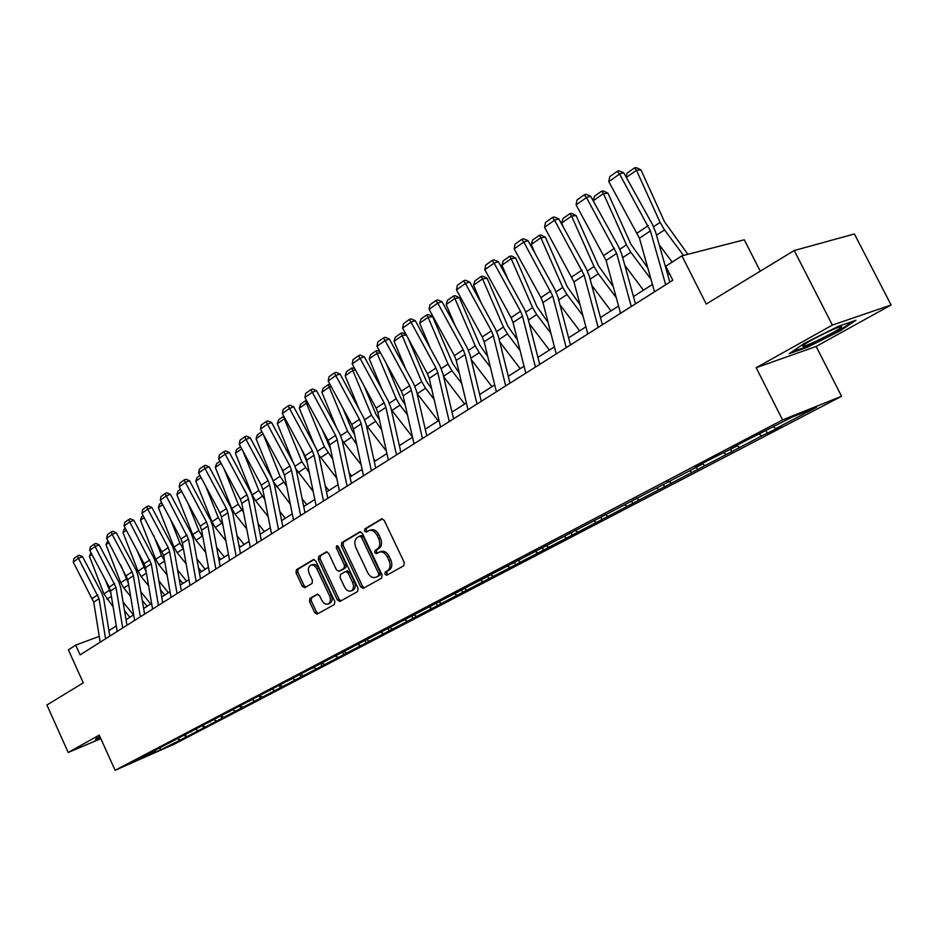 <?xml version="1.0" encoding="UTF-8"?>
<svg xmlns="http://www.w3.org/2000/svg" width="938" height="938" viewBox="0 0 938 938"><rect width="100%" height="100%" fill="white"/><g stroke="black" fill="none" stroke-linecap="round" stroke-linejoin="round"><path stroke-width="1.41" d="M384.967 574.208L386.784 575.24L403.774 565.755L404.266 562.507L384.181 520.32L381.614 518.866L364.847 528.868L364.53 531.131L366.301 532.151L368.88 530.638C372.034 529.642 374.754 531.189 377.041 535.305L378.694 538.787C380.535 543.477 380.031 546.924 377.205 549.14L375.059 550.383L374.731 552.634L376.525 553.666L379.046 552.236C382.247 551.204 385.002 552.775 387.324 556.938L388.989 560.432C390.829 565.133 390.314 568.569 387.464 570.75L385.295 571.957L384.967 574.208M379.597 552.025L380.805 551.556C383.994 550.536 386.749 552.107 389.071 556.257L390.736 559.751C392.576 564.453 392.061 567.877 389.211 570.058L387.042 571.265L386.702 573.517L387.922 574.607M382.434 518.773L366.606 528.223L366.289 530.486L367.356 531.529M369.49 530.416L370.639 529.993C373.793 528.985 376.513 530.533 378.8 534.648L380.453 538.131C382.294 542.809 381.789 546.256 378.964 548.472L376.806 549.715L376.478 551.966L377.615 553.045M309.868 598.432L309.481 601.469L314.734 612.69L317.15 614.144L334.385 604.518L334.807 601.446L315.789 561.018L313.398 559.587L296.408 569.718L296.033 572.778L302.353 586.285L304.733 587.716L312.049 583.471L312.436 580.399L309.27 573.657C307.758 569.694 308.192 566.904 310.584 565.274C313.046 564.5 315.18 565.778 316.997 569.108L329.496 595.689C330.997 599.605 330.575 602.384 328.218 603.99C325.721 604.787 323.54 603.486 321.687 600.109L319.624 595.689L317.196 594.246L309.868 598.432L311.604 597.752L311.217 600.789L316.469 611.986L318.24 613.546M832.381 325.087L756.18 367.708L816.142 346.45L891.1 304.991L832.381 325.087L794.216 250.528L706.232 304.041L681.926 255.84L665.757 266.216L672.816 280.251L80.117 654.876L75.708 645.121L68.38 649.835L83.294 682.864L46.9 705.001L68.204 752.475L100.835 738.663M756.18 367.708L782.573 419.919L115.116 770.309L99.24 735.122L68.204 752.475M360.743 586.907L363.276 588.372L381.614 578.136L382.083 574.935L362.338 533.323L359.829 531.869L341.76 542.656L341.326 545.822L360.743 586.907L362.478 586.203L364.343 587.786M357.636 591.526L339.861 601.457L337.387 599.992L318.334 559.505L318.732 556.398L326.236 551.919L328.675 553.35L336.449 569.858L338.923 571.301L344.012 568.358L344.445 565.215L336.296 547.944L336.66 545.693L338.384 546.702L358.082 588.396L357.636 591.526M794.216 250.528L854.412 233.961L891.1 304.991M782.573 419.919L841.562 396.27L174.398 744.08L115.116 770.309M186.744 736.26L184.774 735.275L185.701 737.28L761.703 435.936L781.483 426.274L775.738 428.607L816.599 407.268L792.329 417.011L745.194 440.989L731.065 448.399L737.116 445.937L737.162 445.198M185.701 737.28L160.926 749.755L136.549 760.53L155.427 750.646L149.459 753.284L271.891 689.102L274.482 690.438M737.116 445.937L708.905 460.019L695.316 467.136L701.401 464.65L271.891 689.102M195.596 729.342L197.824 730.479M202.854 725.801L204.836 726.809M213.911 719.692L216.209 720.876M191.54 731.734L191.692 731.148M221.415 716.081L223.42 717.113M232.718 709.773L235.11 711.004M210.335 721.885L210.487 721.287M240.491 706.091L242.508 707.135M252.052 699.572L254.515 700.862M229.669 711.754L229.81 711.156M260.096 695.82L262.136 696.887M249.543 701.343L249.684 700.745M280.251 685.256L282.303 686.346M292.433 678.338L295.001 679.722M269.992 690.638L270.132 690.016M300.981 674.399L303.056 675.512M313.526 667.281L316.118 668.688M291.038 679.604L291.179 678.995M322.32 663.225L324.407 664.362M335.241 655.897L337.856 657.339M312.706 668.255L312.846 667.633M344.281 651.711L346.392 652.883M358.058 644.429L360.239 645.637M335.03 656.565L335.171 655.932M366.887 639.857L369.021 641.053M381.168 632.4L383.29 633.596M358.046 644.512L358.175 643.867M390.126 627.616L392.354 628.87M404.911 619.959L407.057 621.191M381.766 632.083L381.895 631.438M414.08 614.988L416.39 616.313M429.393 607.132L431.562 608.387M406.236 619.256L406.365 618.611M438.785 601.962L441.188 603.357M454.649 593.906L456.829 595.184M431.492 606.03L431.621 605.373M464.263 588.513L466.761 590.002M480.713 580.247L482.918 581.56M457.58 592.37L457.697 591.702M490.562 574.631L493.177 576.202M507.634 566.142L509.85 567.49M484.524 578.254L484.629 577.585M517.729 560.291L520.449 561.956M535.446 551.579L537.685 552.951M512.371 563.668L512.476 562.988M545.834 545.494L548.636 547.241M564.195 536.513L566.446 537.931M541.179 548.578L541.273 547.886M574.959 530.228L577.773 532.01M593.93 520.942L596.205 522.384M570.984 532.96L571.078 532.268M605.08 514.446L607.918 516.263M624.708 504.82L626.994 506.309M601.856 516.791L601.938 516.088M636.257 498.09L639.13 499.966M656.577 488.123L658.875 489.648M633.842 500.036L633.912 499.321M668.56 481.159L671.444 483.082M689.594 470.829L691.916 472.389M667 482.671L667.07 481.944M702.034 463.618L704.942 465.588M723.831 452.89L726.164 454.496M701.401 464.65L701.46 463.923M737.127 445.667L739.683 447.438M759.358 434.282L761.703 435.936M773.381 426.942L775.738 428.607M760.249 271.188L744.28 239.788L681.926 255.84M816.142 346.45L841.562 396.27M99.24 636.363L75.708 645.121M669.474 273.615L667.727 274.728M652.449 284.46L633.455 296.549M618.552 306.046L600.449 317.572M585.898 326.834L568.616 337.844M554.417 346.884L537.92 357.39M524.037 366.23L508.279 376.267M494.713 384.908L479.658 394.499M466.385 402.941L451.987 412.11M439.007 420.376L425.242 429.147M412.532 437.237L399.365 445.632M386.925 453.558L374.309 461.59M362.115 469.352L350.038 477.043M338.09 484.641L326.518 492.016M314.816 499.473L303.724 506.532M292.246 513.848L281.611 520.625M270.343 527.789L260.143 534.285M249.098 541.32L239.307 547.558M228.462 554.464L219.082 560.443M208.424 567.22L199.419 572.966M188.948 579.625L180.295 585.136M170.024 591.679L161.711 596.967M151.616 603.404L143.631 608.492M133.7 614.812L126.032 619.69M116.277 625.916L108.902 630.606M159.741 748.184L160.926 749.755M177.751 738.745L179.92 739.836M766.065 430.776L767.483 433.591M730.596 449.349L731.992 452.116M696.418 467.253L697.766 469.973M663.436 484.536L664.761 487.209M631.614 501.209L632.904 503.835M600.859 517.307L602.137 519.898M571.031 532.632L572.391 535.422M542.176 547.417L543.641 550.43M514.387 561.979L515.818 564.957M487.479 576.084L488.886 579.016M461.426 589.744L462.797 592.628M436.205 603.064L437.53 605.831M411.77 615.973L413.013 618.623M388.051 628.507L389.247 631.028M365.046 640.654L366.183 643.069M342.71 652.438L343.789 654.759M321.007 663.893L322.039 666.109M299.902 674.973L300.91 677.142M279.372 685.725L280.368 687.859M259.416 696.172L260.389 698.294M239.999 706.349L240.96 708.436M221.098 716.245L222.048 718.309M202.702 725.883L203.64 727.911M804.265 343.39L789.21 353.685L807.208 347.33L840.038 330.915L855.948 320.268L838.197 326.389L804.265 343.39M99.92 736.635L96.239 738.452L95.266 740.211L100.53 737.983M806.856 346.638L807.208 347.33M360.638 531.787L343.519 542L343.085 545.166L362.478 586.203M378.354 575.862L378.682 573.622L361.388 537.134L359.617 536.126L357.319 537.486C354.564 539.702 354.083 543.114 355.901 547.733L367.649 572.543C369.947 576.694 372.679 578.265 375.857 577.245L380.101 575.17L380.429 572.93L378.682 573.622M359.84 536.055L361.376 535.469L363.147 536.489L380.429 572.93M377.123 576.741L376.091 577.128M380.101 575.17L377.838 576.436M327.022 551.837L320.491 555.742L320.081 558.849L339.122 599.3L340.94 600.859M340.412 570.714L345.77 567.689L346.192 564.547L338.043 547.3L336.296 547.944M337.832 545.951L338.043 547.3M344.539 587.012C346.427 590.448 348.655 591.749 351.234 590.928C353.673 589.275 354.118 586.449 352.582 582.463L348.092 572.954L345.524 571.535L340.506 574.431L340.084 577.55L344.539 587.012M352.606 590.377L352.969 590.236C355.408 588.572 355.865 585.758 354.329 581.771L352.582 582.463M345.852 571.406L347.353 570.82L349.839 572.274L354.329 581.771M317.9 594.153L311.604 597.752M329.613 603.427L329.953 603.298C332.31 601.68 332.744 598.913 331.231 594.997L329.496 595.689M311.006 565.11L312.342 564.617C314.793 563.844 316.927 565.122 318.744 568.44L331.231 594.997M314.16 559.517L298.155 569.061L297.78 572.121L304.1 585.605L305.765 587.118M687.894 254.304L664.573 221.896L640.994 169.919L636.456 170.27L660.082 222.388L664.526 229.904L683.509 255.429M659.168 244.666L672.171 262.101M626.021 176.883L627.135 173.12L634.627 167.82L636.445 167.691L640.994 169.919M634.627 167.82L636.456 170.27L626.326 177.423M654.513 291.812L639.458 238.205L608.809 181.667L619.549 174.034L617.263 171.326L618.916 170.798L623.7 172.709L652.297 224.182L655.58 232.014L669.838 282.127M623.7 172.709L619.549 174.034L650.409 230.9L665.687 284.753M608.809 181.667L609.747 176.672L617.263 171.326M802.705 346.204C802.928 348.221 838.959 330.493 841.433 327.139L841.632 326.717C842.066 324.501 808.802 340.6 803.561 345.137L802.705 346.204M853.029 321.277L839.205 330.528L807.384 346.45L791.695 351.973M95.664 739.496L96.309 738.417M100.343 737.573L95.688 739.543M647.795 267.881L630.946 244.314L607.965 193.181L603.427 193.58L626.443 244.853L630.805 252.24L650.984 279.231M624.825 265.325L643.445 290.194M593.133 200.72L594.469 196.241L601.692 191.129L603.509 190.977L607.965 193.181M601.692 191.129L603.427 193.58L593.179 200.802M613.218 286.5L598.538 265.923L576.131 215.599L571.57 216.057L594.024 266.521L598.303 273.767L616.278 297.686M591.772 285.351L610.978 310.865M561.604 223.092L562.976 218.542L569.941 213.606L571.57 216.057L561.604 223.092L563.632 227.664M569.941 213.606L571.758 213.43L576.131 215.599M620.534 313.292L606.1 260.459L576.096 204.894L586.449 197.543L584.257 194.834L585.933 194.295L590.623 196.171L618.623 246.741L621.812 254.444L635.472 303.853M590.623 196.171L586.449 197.543L616.653 253.412L631.286 306.491M576.096 204.894L577.022 199.993L584.257 194.834M587.798 333.987L573.962 281.892L544.568 227.289L554.546 220.207L552.459 217.499L554.135 216.948L558.731 218.788L586.168 268.479L589.275 276.065L602.384 324.771M558.731 218.788L554.546 220.207L584.128 275.104L598.163 327.432M544.568 227.289L545.482 222.482L552.459 217.499M580.012 304.686L567.267 286.77L545.412 237.232L540.851 237.736L562.753 287.415L566.951 294.532L582.944 315.719M559.963 304.78L579.649 330.809M531.225 244.525L532.585 240.046L539.303 235.286L540.851 237.736L531.225 244.525L535.516 254.28M539.303 235.286L541.132 235.086L545.412 237.232M548.085 322.426L537.099 306.89L515.748 258.114L511.187 258.665L532.573 307.582L536.688 314.57L550.899 333.307M529.302 323.61L549.41 350.073M501.9 265.231L503.237 260.823L509.733 256.226L511.187 258.665L501.9 265.231L508.161 279.583M509.733 256.226L511.55 256.004L515.748 258.114M517.366 339.732L507.95 326.318L487.103 278.293L482.542 278.891L503.425 327.045L507.47 333.928L520.062 350.46M499.743 341.866L520.203 368.669M473.561 285.222L474.886 280.884L481.159 276.44L482.542 278.891L473.561 285.222L481.546 303.689M481.159 276.44L482.988 276.206L487.103 278.293M556.234 353.931L542.95 302.575L540.956 297.604L514.165 248.887L523.791 242.051L521.786 239.366L523.474 238.78L527.988 240.609L554.886 289.443L557.899 296.912L570.468 344.938M527.988 240.609L523.791 242.051L552.775 296.033L566.224 347.623M514.165 248.887L515.056 244.161L521.786 239.366M525.784 373.183L513.039 322.531L511.093 317.63L484.817 269.734L494.103 263.132L492.192 260.459L493.88 259.861L498.313 261.655L524.682 309.669L527.625 317.032L539.702 364.39M498.313 261.655L494.103 263.132L520.543 311.287L522.513 316.212L535.422 367.086M484.817 269.734L485.696 265.091L492.192 260.459M496.39 391.756L484.149 341.795L482.249 336.976L456.466 289.865L465.447 283.487L463.618 280.825L465.307 280.216L469.657 281.975L495.534 329.203L498.395 336.449L509.991 383.161M469.657 281.975L465.447 283.487L491.383 330.856L493.294 335.698L505.699 385.881M456.466 289.865L457.345 285.293L463.618 280.825M468.003 409.707L456.231 360.415L454.379 355.666L429.076 309.317L437.753 303.162L436.006 300.5L437.694 299.89L441.974 301.614L467.359 348.08L470.161 355.221L481.3 401.3M441.974 301.614L437.753 303.162L463.208 349.745L465.072 354.517L476.996 404.02M429.076 309.317L429.944 304.827L436.006 300.5M440.567 427.048L429.241 378.413L427.435 373.734L402.601 328.136L410.996 322.168L409.32 319.518L411.008 318.897L415.206 320.608L440.133 366.324L442.853 373.359L453.57 418.829M415.206 320.608L410.996 322.168L435.971 368.013L437.8 372.714L449.255 421.549M402.601 328.136L403.446 323.704L409.32 319.518M414.033 443.815L403.141 395.836L401.37 391.216L376.982 346.321L385.096 340.564L383.501 337.926L385.19 337.293L389.317 338.97L413.787 383.97L416.449 390.911L426.767 435.771M389.317 338.97L385.096 340.564L409.636 385.682L411.407 390.314L422.44 438.503M376.982 346.321L377.826 341.971L383.501 337.926M388.355 460.042L377.873 412.685L376.15 408.136L352.184 363.932L360.051 358.351L358.515 355.736L360.192 355.092L364.261 356.745L388.297 401.054L390.9 407.889L400.819 452.163M364.261 356.745L360.051 358.351L384.146 402.777L385.881 407.338L396.493 454.907M352.184 363.932L353.016 359.653L358.515 355.736M363.498 475.754L353.403 429.006L351.715 424.515L328.171 380.992L335.792 375.587L334.315 372.972L336.003 372.327L339.99 373.957L363.616 417.586L366.16 424.328L375.716 468.039M339.99 373.957L335.792 375.587L359.465 419.321L361.153 423.824L371.378 470.782M328.171 380.992L328.992 376.771L334.315 372.972M339.427 490.973L329.695 444.811L328.054 440.391L304.909 397.524L312.284 392.283L310.877 389.68L312.553 389.036L316.481 390.642L339.697 433.614L342.182 440.262L351.398 483.41M316.481 390.642L312.284 392.283L335.558 435.361L337.211 439.805L347.06 486.154M304.909 397.524L305.718 393.362L310.877 389.68M316.106 505.723L306.714 460.136L305.108 455.774L282.35 413.541L289.502 408.464L288.154 405.884L289.83 405.216L293.7 406.811L316.528 449.138L318.955 455.692L327.831 498.301M293.7 406.811L289.502 408.464L312.389 450.897L314.007 455.282L323.504 501.044M282.35 413.541L283.147 409.449L288.154 405.884M293.488 520.015L284.425 475.003L282.854 470.7L260.483 429.076L267.412 424.152L266.122 421.584L267.787 420.916L271.598 422.487L294.051 464.193L296.42 470.665L304.991 512.746M271.598 422.487L267.412 424.152L289.912 465.963L291.495 470.29L300.652 515.478M260.483 429.076L261.268 425.043L266.122 421.584M271.539 533.886L262.804 489.425L261.268 485.181L239.249 444.155L245.991 439.371L244.736 436.815L246.413 436.147L250.153 437.694L272.243 478.814L274.564 485.192L282.83 526.746M250.153 437.694L245.991 439.371L268.116 480.584L269.663 484.852L278.504 529.478M239.249 444.155L240.034 440.18L244.736 436.815M250.258 547.335L241.816 503.425L240.316 499.239L218.648 458.788L225.19 454.144L223.983 451.612L225.648 450.932L229.341 452.456L251.067 492.989L253.342 499.286L261.327 540.347M229.341 452.456L225.19 454.144L246.964 494.772L248.476 498.981L257.012 543.067M218.648 458.788L219.422 454.871L223.983 451.612M229.587 560.408L221.438 517.026L219.961 512.887L198.633 472.998L204.988 468.496L203.839 465.975L205.492 465.295L209.127 466.796L230.514 506.766L232.741 512.98L240.445 553.537M209.127 466.796L204.988 468.496L226.421 508.548L227.899 512.711L236.142 556.257M198.633 472.998L199.395 469.141L203.839 465.975M209.502 573.095L201.635 530.228L200.193 526.148L179.193 486.81L185.372 482.425L184.258 479.928L185.912 479.248L189.499 480.725L210.546 520.133L212.727 526.277L220.172 566.353M189.499 480.725L185.372 482.425L206.466 521.938L207.919 526.03L215.881 569.073M179.193 486.81L179.944 483L184.258 479.928M189.992 585.429L182.394 543.067L180.975 539.033L160.304 500.235L166.296 495.968L165.24 493.482L166.882 492.802L170.411 494.256L191.141 533.136L193.275 539.198L200.474 578.805M170.411 494.256L166.296 495.968L188.503 538.987L196.183 581.513M160.304 500.235L161.043 496.472L165.24 493.482M171.033 597.412L163.681 555.542L141.931 513.285L147.758 509.135L146.738 506.661L148.38 505.981L151.85 507.423L172.275 545.775L174.374 551.767L181.327 590.905M151.85 507.423L147.758 509.135L168.219 547.581L169.614 551.579L177.048 593.613M141.931 513.285L142.658 509.569L146.738 506.661M152.589 609.067L145.472 567.689L144.112 563.75L124.051 525.972L129.725 521.95L128.752 519.488L130.382 518.808L133.806 520.227L153.926 558.075L155.978 563.984L162.708 602.677M133.806 520.227L129.725 521.95L151.253 563.832L158.44 605.373M124.051 525.972L124.777 522.314L128.752 519.488M487.772 356.604L479.775 345.102L459.409 297.792L454.86 298.425L475.261 345.864L479.236 352.641L490.375 367.18M471.216 359.582L491.969 386.655M446.171 304.557L447.485 300.277L453.546 295.986L454.86 298.425L446.171 304.557L455.669 326.682M453.546 295.986L455.376 295.728L459.409 297.792M459.245 373.031L452.538 363.264L432.629 316.645L428.08 317.325L448.024 364.061L451.928 370.721L461.742 383.478M443.662 376.771L464.662 404.044M419.685 323.247L420.974 319.037L426.849 314.887L428.08 317.325L419.685 323.247L430.507 348.666M426.849 314.887L428.666 314.617L432.629 316.645M431.715 389.047L426.192 380.828L408.218 338.454M406.318 334.96L402.179 335.605L421.678 381.66L425.512 388.215L434.118 399.354M417.035 393.444L438.234 420.869M394.054 341.338L395.32 337.199L401.007 333.178L402.179 335.605L394.054 341.338L406.025 369.701M401.007 333.178L402.824 332.896L406.119 334.585M405.134 404.641L400.678 397.841L385.928 362.795M380.476 352.747L377.099 353.309L396.176 398.697L399.951 405.146L407.444 414.819M391.275 409.589L412.462 436.92M369.22 358.855L370.487 354.775L375.997 350.882L377.099 353.309L369.22 358.855L382.223 389.868M375.997 350.882L377.803 350.578L379.878 351.656M379.456 419.837L375.974 414.315L364.12 385.952M355.467 369.994L352.805 370.451L371.483 415.206L381.672 429.885M366.348 425.219L386.35 451.002M345.184 375.833L346.427 371.8L351.762 368.024L352.805 370.451L345.184 375.833L359.078 409.203M351.762 368.024L354.505 368.2M375.2 461.015L373.781 459.186M354.623 434.634L352.031 430.272L342.804 408.042M331.266 386.702L329.261 387.054L347.552 431.187L356.757 444.553M342.206 440.356L361.13 464.744M321.875 392.272L323.106 388.309L328.277 384.65L329.261 387.054L321.875 392.272L336.554 427.787M328.277 384.65L329.988 384.346M351.691 475.988L349.112 472.693M330.575 448.974L321.969 429.123M307.816 402.906L306.445 403.164L324.36 446.687L332.65 458.846M318.791 454.977L336.73 478.181M299.269 408.229L300.5 404.313L305.507 400.761L306.445 403.164L299.269 408.229L314.652 445.667M305.507 400.761L306.55 400.573M328.875 490.515L325.24 485.896M307.242 462.68L301.602 449.279M285.093 418.641L284.308 418.794L301.86 461.719L309.317 472.764M296.009 469L313.128 491.301M277.343 423.695L278.563 419.837L283.428 416.402L284.308 418.794L277.343 423.695L293.324 462.868M306.738 504.609L302.142 498.781M284.531 475.496L281.705 468.566M263.074 433.895L280.028 476.305L286.711 486.33M273.72 482.155L290.288 504.116M262.312 432.488L262.816 433.954L256.074 438.714L272.63 479.564M256.074 438.714L257.27 434.915L261.866 431.656M285.246 518.304L279.77 511.374M242.836 450.838L258.829 490.468L264.797 499.544M241.758 448.821L235.403 453.3L252.17 494.912L255.593 500.775L268.151 516.627M235.403 453.3L236.599 449.548L240.62 446.699M264.375 531.6L258.079 523.674M224.147 469.059L238.252 504.21L243.552 512.429M259.896 533.019L260.658 533.968M221.11 463.384L215.33 467.464L231.78 508.537L235.145 514.317L246.706 528.844M215.33 467.464L216.514 463.759L219.996 461.297M244.091 544.509L237.056 535.68M205.891 486.564L218.261 517.577L222.927 524.987M238.815 544.919L240.374 546.877M201.06 477.536L195.831 481.229L211.965 521.774L215.283 527.473L225.894 540.78M195.831 481.229L196.992 477.571L199.958 475.472M224.37 557.066L216.655 547.405M188.057 503.413L198.821 530.556L202.925 537.228M218.355 556.539L220.665 559.435M181.585 491.278L176.86 494.607L192.7 534.648L195.972 540.265L205.715 552.435M176.86 494.607L178.021 491.008L180.495 489.249M205.199 569.284L196.851 558.86M170.634 519.629L179.92 543.184L183.485 549.164M198.493 567.889L201.494 571.641M162.649 504.644L158.416 507.622L173.976 547.159L177.2 552.705L186.111 563.82M158.416 507.622L159.554 504.069L161.582 502.639M186.545 581.161L177.622 570.058M153.609 535.246L161.535 555.472L164.596 560.795M179.205 578.969L182.851 583.506M144.241 517.635L140.477 520.297L155.755 559.329L158.932 564.805L167.081 574.947M140.477 520.297L141.603 516.779L143.186 515.654M168.383 592.722L158.932 580.985M136.971 550.313L146.234 572.11M160.468 589.803L164.713 595.067M126.337 530.275L123.007 532.62L138.015 571.183L141.146 576.577L148.591 585.804M123.007 532.62L124.121 529.149L125.293 528.317M134.65 620.417L127.767 579.496L106.662 538.33L112.185 534.402L111.235 531.963L112.865 531.283L116.242 532.678L136.069 570.034L138.085 575.885L144.593 614.12M116.242 532.678L112.185 534.402L132.047 571.84L133.384 575.744L140.348 616.817M106.662 538.33L107.378 534.719L111.235 531.963M150.713 603.978L140.77 591.679M120.721 564.852L128.365 583.108M142.259 600.39L147.043 606.311M108.914 542.563L105.994 544.626L120.744 582.721L123.839 588.044L130.605 596.416M105.994 544.626L107.882 540.64M117.18 631.45L110.52 590.999L109.218 587.153L89.731 550.36L95.113 546.537L94.199 544.11L95.817 543.419L99.147 544.814L118.692 581.689L120.662 587.458L126.958 625.271M99.147 544.814L95.113 546.537L115.995 587.34L122.726 627.944M89.731 550.36L90.435 546.795L94.199 544.11M133.501 614.941L123.101 602.114M104.845 578.898L110.977 593.777M124.543 610.732L129.843 617.274M91.947 554.534L89.438 556.316L103.93 593.953L113.123 606.792M89.438 556.316L90.939 552.634M100.178 642.19L93.741 602.196L73.246 562.061L78.475 558.345L77.608 555.941L79.214 555.249L82.509 556.621L101.761 593.027L103.708 598.725L109.805 636.116M82.509 556.621L78.475 558.345L99.065 598.632L105.584 638.778M73.246 562.061L73.938 558.544L77.608 555.941M389.211 570.058L387.464 570.75M390.736 559.751L388.989 560.432M389.071 556.257L387.324 556.938M376.806 549.715L375.059 550.383M378.964 548.472L377.205 549.14M380.453 538.131L378.694 538.787M378.8 534.648L377.041 535.305M366.606 528.223L364.847 528.868M387.042 571.265L385.295 571.957M343.085 545.166L341.326 545.822M343.519 542L341.76 542.656M363.147 536.489L361.388 537.134M339.122 599.3L337.387 599.992M320.081 558.849L318.334 559.505M320.491 555.742L318.732 556.398M340.752 570.585L339.005 571.254M345.77 567.689L344.012 568.358M346.192 564.547L344.445 565.215M349.839 572.274L348.092 572.954M318.744 568.44L316.997 569.108M304.1 585.605L302.353 586.285M297.78 572.121L296.033 572.778M298.155 569.061L296.408 569.718M316.469 611.986L314.734 612.69M311.217 600.789L309.481 601.469M660.082 222.388L653.587 226.726M664.526 229.904L656.483 235.227M639.458 238.205L650.409 230.9M637.289 232.999L648.217 225.659M626.443 244.853L619.889 249.238M630.805 252.24L622.691 257.61M594.024 266.521L587.411 270.941M598.303 273.767L590.119 279.184M606.1 260.459L616.653 253.412M603.99 255.324L614.531 248.265M573.962 281.892L584.128 275.104M571.899 276.851L582.064 270.038M562.753 287.415L556.093 291.859M566.951 294.532L558.708 299.984M532.573 307.582L525.878 312.049M536.688 314.57L528.399 320.069M503.425 327.045L496.694 331.548M507.47 333.928L499.145 339.45M542.95 302.575L552.775 296.033M540.956 297.604L550.758 291.038M513.039 322.531L522.513 316.212M511.093 317.63L520.543 311.287M484.149 341.795L493.294 335.698M482.249 336.976L491.383 330.856M456.231 360.415L465.072 354.517M454.379 355.666L463.208 349.745M429.241 378.413L437.8 372.714M427.435 373.734L435.971 368.013M403.141 395.836L411.407 390.314M401.37 391.216L409.636 385.682M377.873 412.685L385.881 407.338M376.15 408.136L384.146 402.777M353.403 429.006L361.153 423.824M351.715 424.515L359.465 419.321M329.695 444.811L337.211 439.805M328.054 440.391L335.558 435.361M306.714 460.136L314.007 455.282M305.108 455.774L312.389 450.897M284.425 475.003L291.495 470.29M282.854 470.7L289.912 465.963M262.804 489.425L269.663 484.852M261.268 485.181L268.116 480.584M241.816 503.425L248.476 498.981M240.316 499.239L246.964 494.772M221.438 517.026L227.899 512.711M219.961 512.887L226.421 508.548M201.635 530.228L207.919 526.03M200.193 526.148L206.466 521.938M182.394 543.067L188.503 538.987M180.975 539.033L187.072 534.941M163.681 555.542L169.614 551.579M162.286 551.567L168.219 547.581M145.472 567.689L151.253 563.832M144.112 563.75L149.881 559.88M475.261 345.864L468.496 350.378M479.236 352.641L470.876 358.175M448.024 364.061L441.247 368.587M451.928 370.721L443.545 376.279M421.678 381.66L414.889 386.21M425.512 388.215L417.234 393.702M396.176 398.697L389.376 403.246M399.951 405.146L391.932 410.457M371.483 415.206L364.671 419.755M375.2 421.549L367.426 426.696M347.552 431.187L340.74 435.748M351.211 437.436L343.671 442.431M324.36 446.687L317.536 451.248M327.948 452.843L320.644 457.685M301.86 461.719L295.048 466.268M305.401 467.781L298.307 472.482M280.028 476.305L273.216 480.854M283.511 482.284L276.628 486.834M258.829 490.468L252.17 494.912M262.265 496.354L255.593 500.775M238.252 504.21L231.78 508.537M241.629 510.014L235.145 514.317M218.261 517.577L211.965 521.774M221.591 523.298L215.283 527.473M198.821 530.556L192.7 534.648M202.104 536.208L195.972 540.265M179.92 543.184L173.976 547.159M183.156 548.753L177.2 552.705M161.535 555.472L155.755 559.329M164.642 561.018L158.932 564.805M143.643 567.42L138.015 571.183M146.41 573.095L141.146 576.577M127.767 579.496L133.384 575.744M126.431 575.615L132.047 571.84M126.231 579.051L120.744 582.721M128.658 584.855L123.839 588.044M110.52 590.999L115.995 587.34M109.218 587.153L114.682 583.495M109.277 590.389L103.93 593.953M111.399 596.287L106.979 599.218M93.741 602.196L99.065 598.632M92.452 598.397L97.775 594.833M361.376 535.469L359.746 536.079M377.604 576.553L375.857 577.245M340.67 570.632L338.923 571.301M352.969 590.236L351.234 590.928M347.353 570.82L345.759 571.43M329.953 603.298L328.218 603.99M839.393 327.022L841.433 327.139"/></g></svg>
